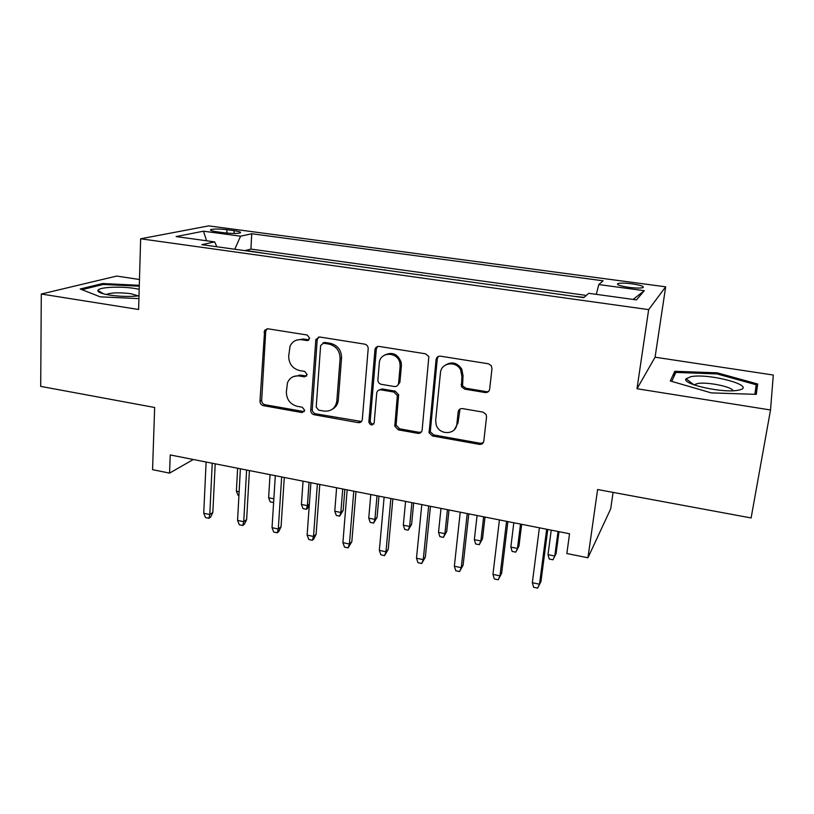 <?xml version="1.0" encoding="UTF-8"?>
<svg xmlns="http://www.w3.org/2000/svg" width="814" height="814" viewBox="0 0 814 814"><rect width="100%" height="100%" fill="white"/><g stroke="black" fill="none" stroke-linecap="round" stroke-linejoin="round"><path stroke-width="1.22" d="M309.666 338.207L307.244 335.032L267.918 328.795L264.631 330.25L259.992 401.221C260.073 403.551 261.202 405.016 263.36 405.637L301.923 412.556L304.68 410.348L302.289 407.224L297.252 406.318C290.211 404.324 286.579 399.572 286.355 392.043L287.454 382.834C289.723 377.676 293.671 375.396 299.287 375.997L304.375 376.862L307.153 374.582L304.741 371.428L299.654 370.574C292.552 368.63 288.889 363.827 288.675 356.186L290.049 346.143C292.47 341.31 296.367 339.173 301.74 339.733L306.858 340.547L309.666 338.207M632.051 283.842C625.254 282.997 620.543 282.896 617.928 283.537C616.157 284.666 619.759 285.938 628.703 287.332C635.561 288.176 640.303 288.288 642.918 287.647C644.627 286.487 641.005 285.215 632.051 283.842M485.134 392.531C487.627 392.694 489.143 391.575 489.662 389.153L491.992 368.528L491.229 365.598L488.339 363.766L440.486 356.176C438.034 356.033 436.569 357.173 436.08 359.595L429.08 432.794L432.499 435.968L479.344 444.373C481.807 444.566 483.302 443.488 483.811 441.137L486.548 416.809L486.08 414.387L482.946 412.098L462.586 408.618C460.134 408.445 458.658 409.544 458.16 411.925L456.888 423.952C456.227 435.144 438.868 435.531 436.101 424.511L435.673 420.228L440.435 372.934C440.944 362.668 456.196 360.368 460.663 369.994L461.904 376.434L461.467 386.711L464.662 389.133L485.134 392.531L488.899 391.076M139.469 279.507L116.707 276.068L41.29 294.027L40.7 386.385L154.65 407.488L152.564 469.678L169.556 473.117L170.238 454.945L569.546 533.76L566.859 553.52L587.942 557.783L610.683 508.892L613.084 492.378M770.522 409.981L773.3 375.03L655.077 357.204L636.996 388.746L770.522 409.981L751.108 517.948L597.598 489.519L587.942 557.783M636.996 388.746L648.656 309.625L140.649 238.787L208.71 225.875L665.669 286.823L648.656 309.625M41.29 294.027L138.604 309.493L140.649 238.787M368.182 348.748L368.193 348.26C367.938 346.031 366.758 344.658 364.652 344.139L319.719 337.006L315.832 339.519L310.734 410.266C310.795 412.627 311.935 414.112 314.153 414.743L358.211 422.649C360.521 422.822 361.884 421.764 362.311 419.464L368.182 348.748M379.161 346.438L425.519 353.795L428.846 356.563L422.12 430.128C421.652 432.458 420.217 433.526 417.836 433.343L398.27 429.833L394.79 426.149L397.334 395.624L393.854 392.053L380.911 389.855C378.551 389.692 377.157 390.791 376.719 393.131L374.175 422.761C372.293 425.864 370.523 425.651 368.844 422.12L374.939 349.827C375.376 347.446 376.79 346.316 379.161 346.438M584.116 297.334L574.735 296.408M558.506 294.159L535.327 290.944M519.342 288.726L496.682 285.582M480.921 283.394L458.76 280.321M443.233 278.164L421.56 275.163M406.247 273.036L385.063 270.095M369.963 267.999L349.226 265.12M334.34 263.054L314.051 260.246M299.369 258.211L278.693 255.342M216.728 231.776L224.084 232.763C231.542 233.618 236.894 233.679 240.13 232.936C241.493 232.214 239.52 231.461 234.188 230.677L226.943 229.711C219.526 228.856 214.174 228.805 210.907 229.558C209.544 230.26 211.477 231.003 216.728 231.776M596.296 294.353L598.799 284.554L603.113 280.81L251.74 233.74L240.568 236.192L234.758 249.247M598.799 284.554L644.291 290.7L636.477 299.878L588.736 293.315L583.74 297.659L201.862 244.678L214.631 241.88L176.109 236.579L203.48 231.186L240.568 236.192M322.843 343.182L324.979 342.47L323.494 342.694M313.278 260.134L314.082 259.89M348.504 265.028L349.257 264.774M384.391 270.004L385.093 269.739M420.96 275.071L421.601 274.796M458.221 280.24L458.801 279.955M496.194 285.511L496.723 285.215M586.314 295.411L250.905 249.094L245.625 250.407L265.028 253.439M655.077 357.204L665.669 286.823M169.556 473.117L193.294 459.493M250.905 249.094L251.74 233.74M216.86 246.764L214.631 241.88M299.114 375.966L299.186 375M307.967 340.15L308.486 340.242M206.583 240.771L203.48 231.186M644.291 290.7L633.109 299.42M139.306 285.307L102.605 283.526L80.22 288.99L100.183 296.835L138.919 298.626M757.681 384.005L717.236 372.843L674.786 371.286L670.288 380.962L711.273 392.887L756.287 394.363L757.681 384.005L755.86 394.352M102.574 284.615L102.605 283.526M673.961 376.556L674.786 371.286M671.743 381.39L675.854 372.425L717.012 373.931L717.236 372.843M308.964 339.845L303.317 339L296.327 340.201M293.315 376.638L300.875 375.162L306.593 376.048M267.043 328.764L265.72 331.42L261.67 400.325C261.752 402.645 262.871 404.11 265.028 404.731L304.233 411.63M318.518 337.027L317.226 339.631L312.271 409.33C312.332 411.681 313.471 413.166 315.679 413.797L361.487 421.499M323.463 343.203L320.624 345.553L316.208 406.98L318.61 410.124L323.982 411.08C331.033 411.66 335.307 408.414 336.803 401.353L340.089 358.689C339.937 350.895 336.213 346.031 328.927 344.088L323.463 343.203M332.529 409.096C335.806 407.265 337.718 404.375 338.268 400.437L336.854 400.864M324.979 342.47L330.433 343.345C337.698 345.278 341.412 350.132 341.554 357.895L338.319 399.949M379.039 390.018L382.254 388.96L395.156 391.147L398.636 394.709L396.092 425.132L399.552 428.805L419.068 432.305L421.428 431.969M377.543 346.54L376.312 349.064L370.207 421.123C370.584 423.219 371.774 424.155 373.779 423.941M400.112 366.575L399.918 363.288C397.995 351.353 379.731 351.343 379.293 363.176L377.869 380.413C378.184 382.529 379.355 383.832 381.39 384.34L394.352 386.518C396.723 386.681 398.138 385.571 398.595 383.211L400.112 366.575L401.404 365.74L401.221 362.464C397.934 354.049 392.46 351.546 384.788 354.985M397.619 385.429L399.888 382.326L398.595 383.211M401.404 365.74L399.888 382.326M445.207 365.191C451.658 361.243 457.183 362.556 461.782 369.139L463.024 375.559L462.576 385.805L465.761 388.217L486.172 391.605M454.344 429.66L458.007 422.924L456.888 423.952M460.002 409.055L458.007 422.924M438.37 356.43L437.281 358.781L430.28 431.756L433.679 434.92L480.392 443.284L483.282 442.684M238.929 495.523L238.044 495.339L236.386 491.198L237.627 468.243M236.386 491.198L239.133 491.758M212.23 463.237L209.778 514.519L212.841 512.423L210.612 517.124L208.903 518.304L209.778 514.519L203.734 513.247L206.105 462.026M212.841 512.423L215.201 463.817M208.903 518.304L205.545 517.592L203.734 513.247M139.184 289.265L134.819 288.461C120.309 286.09 98.718 287.149 97.945 290.384C97.578 292.155 101.475 293.722 109.636 295.095C120.126 296.571 129.914 296.815 139.001 295.838M138.451 295.909L130.851 293.701C119.699 292.328 111.508 292.572 106.298 294.414L106.196 294.475M81.96 289.672L103.195 284.462L139.275 286.202M690.872 376.689L686.1 378.744C680.931 384.055 723.636 393.579 738.379 390.171L738.451 390.16C758.719 386.436 709.36 372.863 690.872 376.689M732.915 390.74C732.417 386.742 706.583 381.593 697.374 383.577L694.2 384.93M717.012 373.931L756.206 384.768L754.863 394.322M273.616 502.492L270.238 501.933L268.62 497.761L270.055 474.643M268.62 497.761L273.85 498.829M273.657 501.984L273.484 502.594M309.31 504.751L307.651 508.201L306.288 509.31L302.981 508.628L301.414 504.436L307.377 505.657L309.035 482.346M306.288 509.31L307.377 505.657L309.361 504.059M301.414 504.436L303.042 481.155M337.088 404.426L337.383 400.529M343.162 510.439L339.662 516.137L336.304 515.445L334.778 511.233L340.852 512.464L343.162 510.439L344.841 489.407M339.662 516.137L340.852 512.464L342.725 488.99M334.778 511.233L336.609 487.79M377.075 517.328L373.636 523.087L370.217 522.385L368.742 518.152L374.918 519.403L377.075 517.328L378.948 496.143M373.636 523.087L374.918 519.403L377.004 495.757M368.742 518.152L370.787 494.525M246.622 470.024L243.722 521.703L246.642 519.546L244.373 524.277L242.745 525.488L243.722 521.703L237.566 520.4L240.384 468.793M246.642 519.546L249.42 470.573M242.745 525.488L239.336 524.765L237.566 520.4M308.028 340.008L307.814 340.517M281.664 476.943L278.296 529.008L281.054 526.79L278.754 531.573L277.228 532.814L278.296 529.008L272.029 527.686L275.315 475.681M281.054 526.79L284.279 477.452M277.228 532.814L273.748 532.071L272.029 527.686M323.901 342.531L323.585 343.142M317.379 483.984L313.522 536.446L316.117 534.177L313.787 539L312.342 540.272L313.522 536.446L307.132 535.103L310.897 482.712M316.117 534.177L319.8 484.462M312.342 540.272L308.801 539.519L307.132 535.103M353.764 491.168L349.409 544.037L351.831 541.697L348.117 547.873L349.409 544.037L342.898 542.663L347.161 489.865M351.831 541.697L355.983 491.605M348.117 547.873L344.505 547.11L342.898 542.663M411.599 524.328L408.221 530.158L404.731 529.446L403.317 525.183L409.605 526.465L411.599 524.328L413.665 502.991M408.221 530.158L409.605 526.465L411.904 502.645M403.317 525.183L405.576 501.393M390.852 498.494L385.978 551.77L388.227 549.358L384.574 555.616L385.978 551.77L379.344 550.366L384.127 497.161M388.227 549.358L392.867 498.89M384.574 555.616L380.901 554.843L379.344 550.366M446.733 531.461L443.427 537.362L439.875 536.64L438.512 532.356L444.912 533.658L446.733 531.461L449.013 509.971M443.427 537.362L444.912 533.658L447.446 509.656M438.512 532.356L441.005 508.384M482.519 538.726L479.273 544.698L475.651 543.966L474.348 539.651L480.871 540.974L482.519 538.726L485.012 517.073M479.273 544.698L480.871 540.974L483.638 516.798M474.348 539.651L477.075 515.506M518.956 546.123L515.771 552.167L512.098 551.414L510.846 547.079L517.48 548.433L518.956 546.123L521.662 524.308M515.771 552.167L517.48 548.433L520.502 524.074M510.846 547.079L513.817 522.761M556.074 553.652L552.96 559.778L549.206 559.014L548.015 554.649L554.782 556.023L556.074 553.652L559.004 531.674M552.96 559.778L554.782 556.023L558.048 531.491M548.015 554.649L551.241 530.148M437.82 356.715L437.067 358.923M428.673 505.952L423.249 559.645L425.315 557.173L421.733 563.512L423.249 559.645L416.493 558.211L421.805 504.599M425.315 557.173L430.464 506.308M421.733 563.512L417.979 562.718L416.493 558.211M467.226 513.563L461.253 567.673L463.115 565.14L459.605 571.56L461.253 567.673L454.354 566.218L460.236 512.179M463.115 565.14L468.803 513.878M459.605 571.56L455.789 570.746L454.354 566.218M506.552 521.326L499.989 575.864L501.658 573.249L498.219 579.761L499.989 575.864L492.958 574.379L499.42 519.922M501.658 573.249L507.885 521.591M498.219 579.761L494.332 578.937L492.958 574.379M546.662 529.242L539.499 584.218L540.954 581.532L537.606 588.125L539.499 584.218L532.336 582.702L539.387 527.808M540.954 581.532L547.761 529.456M537.606 588.125L533.628 587.281L532.336 582.702M226.78 233.079L226.943 229.711M234.056 233.455L234.188 230.677M303.317 339L301.74 339.733M305.942 376.017L304.375 376.862M300.875 375.162L299.287 375.997M303.48 411.609L301.923 412.556M265.028 404.731L263.36 405.637M261.67 400.325L259.992 401.221M265.72 331.42L264.031 332.112M308.435 339.825L306.858 340.547M359.605 421.662L358.211 422.649M315.679 413.797L314.153 414.743M312.271 409.33L310.734 410.266M317.226 339.631L315.679 340.364M341.554 357.895L340.089 358.689M330.433 343.345L328.927 344.088M419.068 432.305L417.836 433.343M399.552 428.805L398.27 429.833M396.072 424.247L394.77 425.254M398.667 395.736L397.374 396.662M395.156 391.147L393.854 392.053M382.254 388.96L380.911 389.855M370.217 420.818L368.844 421.805M376.312 349.064L374.939 349.827M465.761 388.217L464.662 389.133M462.179 383.526L461.06 384.432M463.024 375.559L461.904 376.434M459.269 410.938L458.16 411.925M480.392 443.284L479.344 444.373M433.679 434.92L432.499 435.968M430.158 430.311L428.968 431.349M437.281 358.781L436.08 359.595M617.765 284.666L617.928 283.537M210.867 230.443L210.907 229.558M266.32 329.558L264.631 330.25M317.368 338.787L315.832 339.519M338.268 400.437L336.803 401.353M396.092 425.132L394.79 426.149M398.636 394.709L397.334 395.624M370.207 421.123L368.844 422.12M401.221 362.464L399.918 363.288M462.576 385.805L461.467 386.711M461.782 369.139L460.663 369.994M430.28 431.756L429.08 432.794M103.622 293.874L97.945 290.384M693.864 384.808L686.1 378.744M694.963 385.205L695.125 384.239"/></g></svg>
